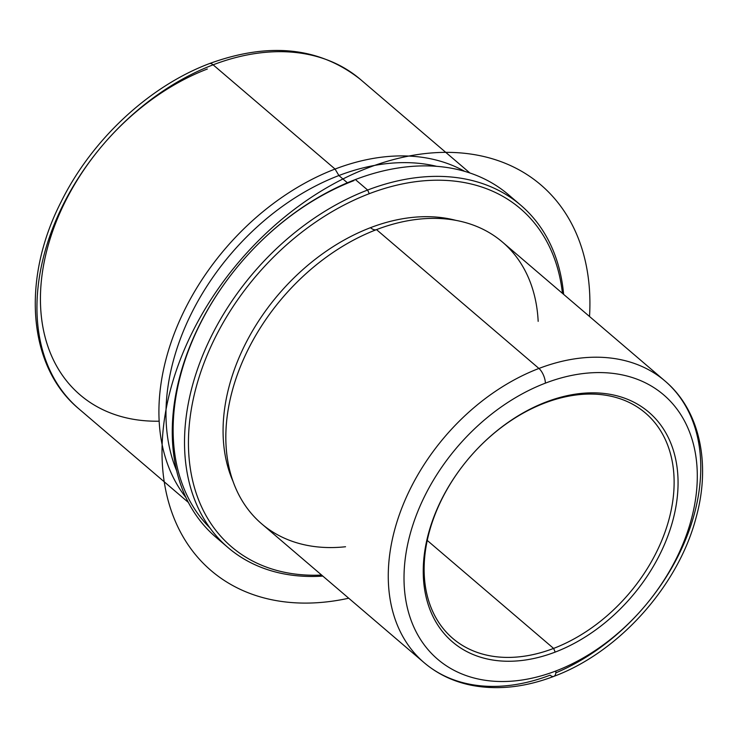 <?xml version="1.0" encoding="UTF-8"?>
<svg xmlns="http://www.w3.org/2000/svg" width="738" height="738" viewBox="0 0 738 738"><rect width="100%" height="100%" fill="white"/><g stroke="black" fill="none" stroke-linecap="round" stroke-linejoin="round"><path stroke-width="1.11" d="M538.168 321.353A185.312 131.032 130.5 0 0 376.5 229.619A185.312 131.032 130.5 0 0 375.227 230.108A185.312 131.032 130.5 0 0 230.016 399.996A185.312 131.032 130.5 0 0 345.532 546.747M370.485 227.682A18.284 7.878 -111 0 0 376.454 229.629A18.284 7.878 69 0 1 370.485 227.682A181.317 128.209 -49.5 0 1 456.047 220.404A181.317 128.209 130.5 0 0 370.485 227.682A181.317 128.209 130.5 0 0 233.014 481.342A181.317 128.209 -49.5 0 1 370.485 227.682M176.613 470.65A212.682 150.386 -49.5 0 1 338.899 175.533L347.386 182.784L338.899 175.533A212.682 150.386 -49.5 0 1 436.712 166.345A212.682 150.386 130.5 0 0 338.899 175.533A212.682 150.386 130.5 0 0 176.613 470.65M185.939 497.56A216.668 153.209 -49.5 0 1 335.061 169.057L338.899 175.533L335.061 169.057A216.668 153.209 -49.5 0 1 464.737 171.373A216.668 153.209 130.5 0 0 335.061 169.057A216.668 153.209 130.5 0 0 185.939 497.56M353.926 180.607A222.369 157.24 130.5 0 0 191.705 342.358A222.369 157.24 130.5 0 0 209.887 527.891A222.369 157.24 -49.5 0 1 241.123 262.442A225.219 159.26 130.5 0 0 222.147 542.172M514.441 200.192A225.219 159.26 130.5 0 0 355.375 179.555A225.219 159.26 130.5 0 0 241.123 262.442M321.63 575.068A222.369 157.24 -49.5 0 1 189.998 418.308A222.369 157.24 -49.5 0 1 369.249 193.707A222.369 157.24 -49.5 0 1 562.43 293.337A222.369 157.24 130.5 0 0 369.249 193.707A222.369 157.24 130.5 0 0 189.998 418.308A222.369 157.24 130.5 0 0 321.63 575.068M367.635 190.035A225.219 159.26 130.5 0 0 201.16 359.249A225.219 159.26 130.5 0 0 228.088 547.624A225.219 159.26 130.5 0 0 322.829 576.092A225.219 159.26 -49.5 0 1 185.865 419.359A225.219 159.26 -49.5 0 1 367.635 190.035L355.375 179.555L367.635 190.035L369.249 193.707L367.635 190.035A225.219 159.26 -49.5 0 1 563.629 294.361A225.219 159.26 130.5 0 0 520.76 205.21A225.219 159.26 130.5 0 0 367.635 190.035M228.088 547.624L215.828 537.144A225.219 159.26 -49.5 0 1 188.9 348.77A225.219 159.26 -49.5 0 1 355.375 179.555A225.219 159.26 -49.5 0 1 508.5 194.731L520.76 205.21M553.592 648.416A148.246 104.824 -49.5 0 1 452.8 638.425A148.246 104.824 -49.5 0 1 469.433 457.625A148.246 104.824 -49.5 0 1 544.653 403.059A148.246 104.824 -49.5 0 1 645.436 413.04A148.246 104.824 -49.5 0 1 663.167 537.043A148.246 104.824 -49.5 0 1 553.592 648.416L427.237 540.428L553.592 648.416A148.246 104.824 130.5 0 0 674.052 477.901A148.246 104.824 130.5 0 0 544.653 403.059L546.092 402.007A151.096 106.844 -49.5 0 1 677.982 478.298A151.096 106.844 -49.5 0 1 555.207 652.088L553.592 648.416L555.207 652.088A151.096 106.844 -49.5 0 1 431.564 613.444A151.096 106.844 -49.5 0 1 469.442 457.625A151.096 106.844 -49.5 0 1 546.092 402.007L544.653 403.059A148.246 104.824 130.5 0 0 469.442 457.625A148.246 104.824 130.5 0 0 432.274 610.51A148.246 104.824 130.5 0 0 553.592 648.416M469.894 172.987L360.421 79.427C319.471 47.084 269.13 41.817 209.38 63.616C148.947 86.328 91.503 140.063 60.986 202.083C21.457 279.241 27.583 366.343 78.874 408.834A216.668 153.209 -49.5 0 1 52.961 227.608A216.668 153.209 -49.5 0 1 213.116 64.824L335.061 169.057L213.116 64.824A216.668 153.209 -49.5 0 1 360.421 79.427A216.668 153.209 130.5 0 0 213.116 64.824A11.402 4.917 -111 0 0 209.38 63.616A11.402 4.917 69 0 1 213.116 64.824A216.668 153.209 130.5 0 0 52.961 227.608A216.668 153.209 130.5 0 0 78.874 408.834L188.338 502.403M207.332 69.021A205.265 145.146 130.5 0 0 42.167 274.047A205.265 145.146 130.5 0 0 159.131 421.186A205.265 145.146 -49.5 0 1 43.404 329.766A205.265 145.146 -49.5 0 1 103.182 144.583A205.265 145.146 -49.5 0 1 207.332 69.021M538.934 368.456A185.312 131.032 130.5 0 0 401.961 507.679A185.312 131.032 130.5 0 0 424.119 662.669A185.312 131.032 130.5 0 0 550.105 675.159A11.402 4.917 -111 0 0 553.841 676.368A11.402 4.917 -111 0 0 555.899 670.962A173.91 122.969 -49.5 0 1 404.101 583.158A173.91 122.969 -49.5 0 1 545.41 383.133A173.91 122.969 -49.5 0 1 697.207 470.936A173.91 122.969 -49.5 0 1 555.899 670.962A173.91 122.969 130.5 0 0 697.207 470.936A173.91 122.969 130.5 0 0 545.41 383.133A11.402 4.917 -111 0 0 538.934 368.456L376.5 229.619L538.934 368.456A185.312 131.032 -49.5 0 1 664.92 380.937A185.312 131.032 130.5 0 0 538.934 368.456A11.402 4.917 69 0 1 545.41 383.133A173.91 122.969 130.5 0 0 404.101 583.158A173.91 122.969 130.5 0 0 555.899 670.962A11.402 4.917 69 0 1 553.841 676.368C524.912 687.373 497.357 690.316 471.167 685.224C453.169 681.534 437.486 674.015 424.119 662.669A185.312 131.032 -49.5 0 1 401.961 507.679A185.312 131.032 -49.5 0 1 538.934 368.456M424.119 662.669L261.686 523.832A185.312 131.032 -49.5 0 1 239.527 368.843A185.312 131.032 -49.5 0 1 376.5 229.619A185.312 131.032 -49.5 0 1 502.486 242.101L664.92 380.937A185.312 131.032 -49.5 0 1 688.231 532.928A185.312 131.032 -49.5 0 1 555.825 672.862A185.312 131.032 130.5 0 0 688.231 532.928A185.312 131.032 130.5 0 0 664.92 380.937C699.753 410.18 711.118 463.547 696.119 517.449C678.453 585.658 618.841 652.3 553.841 676.368M546.092 402.007A151.096 106.844 130.5 0 0 423.317 575.797A151.096 106.844 130.5 0 0 555.207 652.088A151.096 106.844 130.5 0 0 677.982 478.298A151.096 106.844 130.5 0 0 546.092 402.007M589.524 316.491A253.734 179.417 130.5 0 0 471.757 154.214A253.734 179.417 130.5 0 0 184.638 348.908A253.734 179.417 130.5 0 0 280.154 601.249A253.734 179.417 130.5 0 0 348.714 598.223"/></g></svg>
